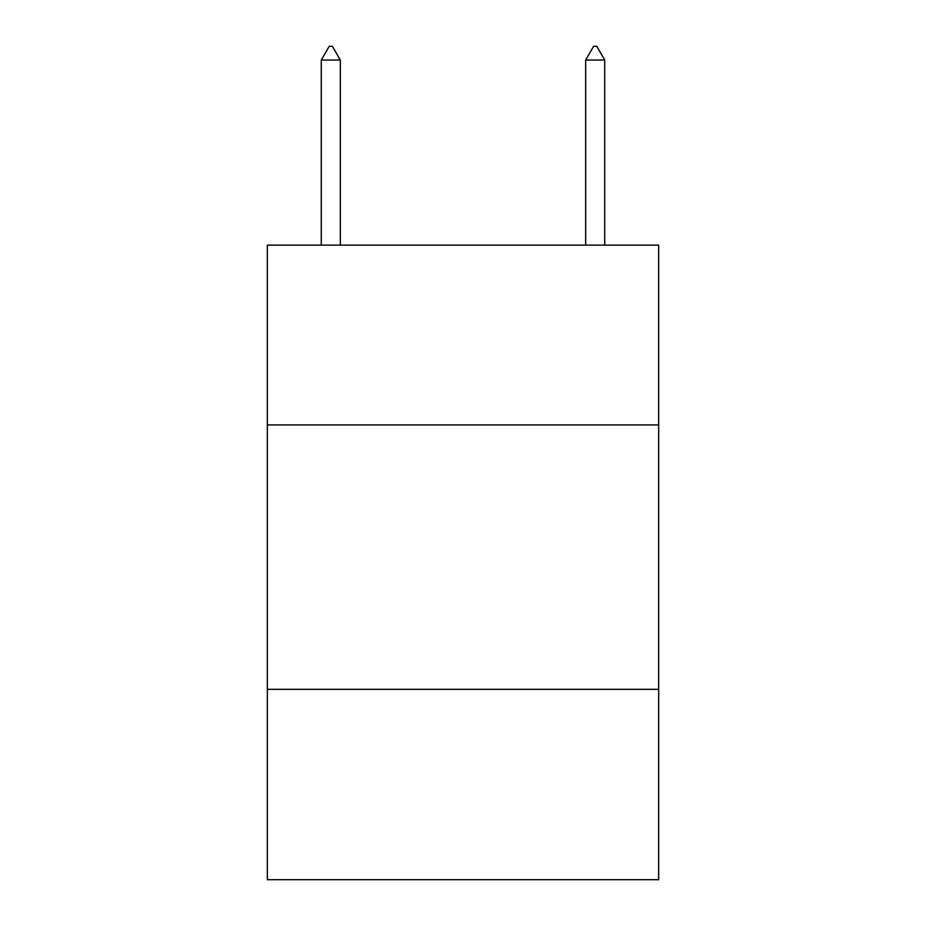 <?xml version="1.0" encoding="UTF-8"?>
<svg xmlns="http://www.w3.org/2000/svg" width="926" height="926" viewBox="0 0 926 926"><rect width="100%" height="100%" fill="white"/><g stroke="black" fill="none" stroke-linecap="round" stroke-linejoin="round"><path stroke-width="1.39" d="M658.664 424.93L658.664 245.135L267.336 245.135L267.336 424.93L658.664 424.93L658.664 879.7L267.336 879.7L267.336 424.93M658.664 689.326L267.336 689.326M340.317 60.051L332.388 46.3L329.216 46.3L321.276 60.051L340.317 60.051L340.317 245.135M321.276 60.051L321.276 245.135M593.612 46.3L596.784 46.3L604.724 60.051L585.683 60.051L593.612 46.3M604.724 245.135L604.724 60.051M585.683 245.135L585.683 60.051"/></g></svg>
